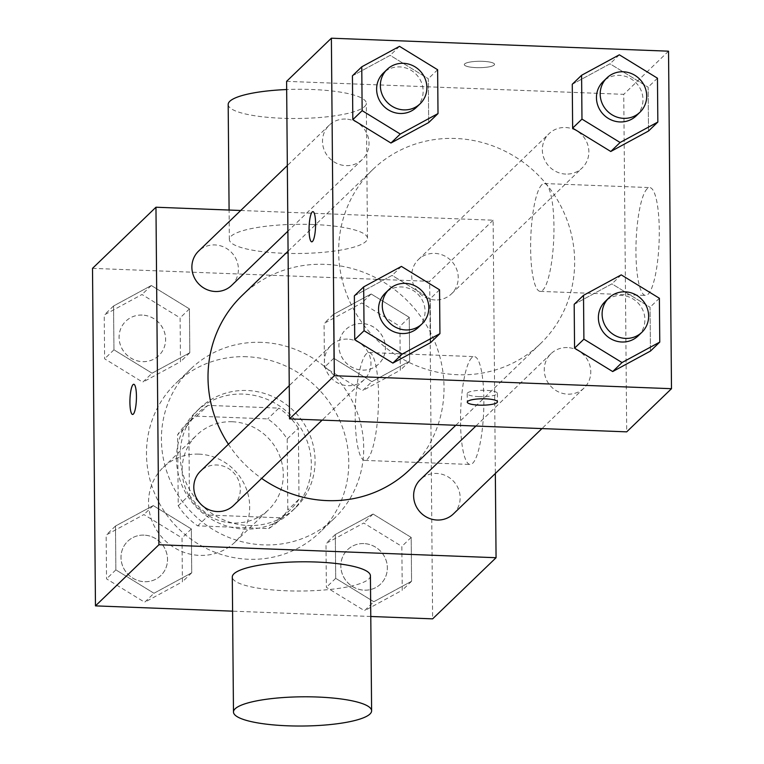 <?xml version="1.0" encoding="UTF-8"?>
<svg xmlns="http://www.w3.org/2000/svg" width="764" height="764" viewBox="0 0 764 764"><rect width="100%" height="100%" fill="white"/><g stroke="black" fill="none" stroke-linecap="round" stroke-linejoin="round"><path stroke-width="0.57" stroke-dasharray="3.82 2.86" d="M198.678 454.122A51.799 49.412 46.1 0 0 163.171 467.453A51.799 49.412 46.1 0 0 163.534 539.04A51.799 49.412 46.1 0 0 235.064 542.058A51.799 49.412 46.1 0 0 245.712 487.26A51.799 49.412 46.1 0 0 198.678 454.122M232.266 421.757A51.799 49.412 46.1 0 0 196.768 435.088A51.799 49.412 46.1 0 0 197.131 506.675A51.799 49.412 46.1 0 0 268.651 509.684A51.799 49.412 46.1 0 0 279.299 454.895A51.799 49.412 46.1 0 0 232.266 421.757M287.188 438.975L287.808 510.008A66.86 63.775 46.1 0 1 279.099 520.532A66.86 63.775 46.1 0 1 268.67 528.592L197.704 525.861A66.86 63.775 46.1 0 1 178.232 505.797L177.611 434.754A66.86 63.775 46.1 0 1 186.32 424.24A66.86 63.775 46.1 0 1 196.749 416.17L267.715 418.901A66.86 63.775 46.1 0 1 287.188 438.975L298.39 428.184L299.001 499.226L287.808 510.008M178.232 505.797L189.424 495.005L188.803 423.972L177.611 434.754M196.749 416.17L207.942 405.388L278.908 408.119L267.715 418.901M207.942 405.388A66.86 63.775 46.1 0 0 197.513 413.448A66.86 63.775 46.1 0 0 188.803 423.972M189.424 495.005A66.86 63.775 46.1 0 0 208.906 515.079L197.704 525.861M299.001 499.226A66.86 63.775 46.1 0 1 290.301 509.741A66.86 63.775 46.1 0 1 279.863 517.811L208.906 515.079M298.39 428.184A66.86 63.775 46.1 0 0 278.908 408.119M176.474 459.002A69.066 65.885 -133.9 0 1 195.985 411.863A69.066 65.885 -133.9 0 1 291.351 415.883A69.066 65.885 -133.9 0 1 291.829 511.336A69.066 65.885 -133.9 0 1 218.533 522.92A69.066 65.885 -133.9 0 1 176.474 459.002M180.208 455.401A69.066 65.885 46.1 0 0 222.267 519.319A69.066 65.885 46.1 0 0 295.563 507.735A69.066 65.885 46.1 0 0 309.764 434.678A69.066 65.885 46.1 0 0 247.049 390.499A69.066 65.885 46.1 0 0 199.71 408.262A69.066 65.885 46.1 0 0 180.208 455.401M279.863 517.811L268.67 528.592M246.753 356.74A103.598 98.823 46.1 0 0 175.749 383.394A103.598 98.823 46.1 0 0 176.474 526.568A103.598 98.823 46.1 0 0 319.524 532.604A103.598 98.823 46.1 0 0 340.82 423.027A103.598 98.823 46.1 0 0 246.753 356.74M261.68 342.358A103.598 98.823 46.1 0 0 190.685 369.012A103.598 98.823 46.1 0 0 191.401 512.186A103.598 98.823 46.1 0 0 334.451 518.221A103.598 98.823 46.1 0 0 355.747 408.635A103.598 98.823 46.1 0 0 261.68 342.358M153.994 593.256L115.87 569.877L115.488 526.033L153.23 505.567L191.353 528.955L191.735 572.799L153.994 593.256L115.87 569.877L115.488 526.033L153.23 505.567L191.353 528.955L191.735 572.799L153.994 593.256L144.663 602.252L106.54 578.864L106.158 535.02L143.899 514.564L182.023 537.942L182.405 581.786L144.663 602.252M373.825 601.717L335.702 578.338L335.32 534.494L373.061 514.029L411.185 537.407L411.567 581.261L373.825 601.717L335.702 578.338L335.32 534.494L373.061 514.029L411.185 537.407L411.567 581.261L373.825 601.717L364.495 610.713L326.371 587.325L325.989 543.481L363.731 523.025L401.854 546.403L402.236 590.247L364.495 610.713M370.779 616.481L232.6 611.162M92.511 268.365L429.674 281.343L432.625 618.859M152.074 373.195L113.951 349.817L113.569 305.972L151.31 285.507L189.434 308.895L189.816 352.739L152.074 373.195L113.951 349.817L113.569 305.972L151.31 285.507L189.434 308.895L189.816 352.739L152.074 373.195L142.744 382.191L104.62 358.803L104.238 314.959L141.98 294.503L180.103 317.881L180.485 361.725L142.744 382.191M371.906 381.656L333.782 358.278L333.4 314.434L371.142 293.968L409.265 317.356L409.647 361.2L371.906 381.656L333.782 358.278L333.4 314.434L371.142 293.968L409.265 317.356L409.647 361.2L371.906 381.656L362.575 390.652L324.452 367.264L324.07 323.42L361.811 302.964L399.935 326.343L400.317 370.187L362.575 390.652M409.886 469.516A120.865 115.297 46.1 0 0 434.726 341.67A120.865 115.297 46.1 0 0 324.986 264.344A120.865 115.297 46.1 0 0 242.15 295.439M228.417 444.247A120.865 115.297 46.1 0 0 261.641 478.407M240.708 210.492L493.124 220.204L495.339 473.508M453.424 513.895A23.827 22.729 46.1 0 0 458.324 488.693A23.827 22.729 46.1 0 0 436.683 473.451A23.827 22.729 46.1 0 0 420.353 479.582M233.593 505.434A23.827 22.729 46.1 0 0 238.492 480.231A23.827 22.729 46.1 0 0 216.861 464.989A23.827 22.729 46.1 0 0 200.531 471.121M231.673 285.373A23.827 22.729 46.1 0 0 236.573 260.171A23.827 22.729 46.1 0 0 214.942 244.929A23.827 22.729 46.1 0 0 198.611 251.06M435.174 299.966A23.827 22.729 -133.9 0 1 413.534 284.724A23.827 22.729 -133.9 0 1 418.433 259.521A23.827 22.729 -133.9 0 1 451.343 260.906A23.827 22.729 -133.9 0 1 451.505 293.834A23.827 22.729 -133.9 0 1 435.174 299.966M493.124 220.204L429.674 281.343M471.741 357.8A53.957 11.498 -87.8 0 0 460.558 415.969A53.957 11.498 -87.8 0 0 470.127 464.464A53.957 11.498 -87.8 0 0 483.688 410.984A53.957 11.498 -87.8 0 0 474.282 356.626A53.957 11.498 -87.8 0 0 471.741 357.8M370.425 575.808A69.066 14.602 -0.5 0 1 286.433 590.792A69.066 14.602 -0.5 0 1 232.294 577.011M313.345 224.511A69.066 14.602 179.5 0 0 229.353 239.495A69.066 14.602 179.5 0 0 298.543 253.495A69.066 14.602 179.5 0 0 367.484 238.292A69.066 14.602 179.5 0 0 313.345 224.511M228.178 104.487A69.066 14.602 179.5 0 0 297.368 118.487A69.066 14.602 179.5 0 0 366.309 103.283A69.066 14.602 179.5 0 0 312.17 89.503A69.066 14.602 179.5 0 0 286.662 89.541M366.414 353.751A53.957 11.498 -87.8 0 0 355.231 411.92A53.957 11.498 -87.8 0 0 364.8 460.406A53.957 11.498 -87.8 0 0 378.361 406.925A53.957 11.498 -87.8 0 0 368.945 352.567A53.957 11.498 -87.8 0 0 366.414 353.751M133.767 384.263L133.767 384.263A15.108 3.218 92.2 0 1 136.403 399.486A15.108 3.218 92.2 0 1 132.611 414.46A15.108 3.218 92.2 0 1 132.602 414.46L132.592 414.46M455.611 138.475A120.865 115.297 46.1 0 0 372.775 169.57A120.865 115.297 46.1 0 0 373.625 336.599A120.865 115.297 46.1 0 0 540.511 343.638A120.865 115.297 46.1 0 0 565.36 215.792A120.865 115.297 46.1 0 0 455.611 138.475M565.799 174.087A23.827 22.729 -133.9 0 1 544.169 158.845A23.827 22.729 -133.9 0 1 549.068 133.643A23.827 22.729 -133.9 0 1 581.967 135.027A23.827 22.729 -133.9 0 1 582.13 167.965A23.827 22.729 -133.9 0 1 565.799 174.087M347.486 339.111A23.827 22.729 46.1 0 0 331.156 345.242A23.827 22.729 46.1 0 0 331.328 378.17A23.827 22.729 46.1 0 0 364.227 379.565A23.827 22.729 46.1 0 0 369.127 354.362A23.827 22.729 46.1 0 0 347.486 339.111M345.567 119.05A23.827 22.729 46.1 0 0 329.236 125.181A23.827 22.729 46.1 0 0 329.399 158.11A23.827 22.729 46.1 0 0 362.308 159.504A23.827 22.729 46.1 0 0 367.197 134.302A23.827 22.729 46.1 0 0 345.567 119.05M567.318 347.572A23.827 22.729 46.1 0 0 550.987 353.703A23.827 22.729 46.1 0 0 551.15 386.632A23.827 22.729 46.1 0 0 584.059 388.017A23.827 22.729 46.1 0 0 588.948 362.814A23.827 22.729 46.1 0 0 567.318 347.572M286.596 81.356L623.749 94.335L626.7 431.851M574.184 304.32L611.926 283.864L650.049 307.243L650.431 351.087L650.049 307.243L611.926 283.864L574.184 304.32M352.433 75.808L390.175 55.342L428.298 78.721L428.68 122.565L428.298 78.721L390.175 55.342L352.433 75.808M354.353 295.859L392.094 275.403L430.218 298.781L430.6 342.625L430.218 298.781L392.094 275.403L354.353 295.859M572.265 84.26L610.006 63.804L648.13 87.182L648.512 131.026L648.13 87.182L610.006 63.804L572.265 84.26M668.538 51.178L623.749 94.335M647.156 188.775A53.957 11.498 -87.8 0 0 635.973 246.944A53.957 11.498 -87.8 0 0 645.542 295.429A53.957 11.498 -87.8 0 0 659.103 241.949A53.957 11.498 -87.8 0 0 649.696 187.591A53.957 11.498 -87.8 0 0 647.156 188.775M482.695 61.321A15.108 3.199 179.5 0 0 464.321 64.596A15.108 3.199 179.5 0 0 479.458 67.662A15.108 3.199 179.5 0 0 494.537 64.338A15.108 3.199 179.5 0 0 482.695 61.321A15.108 3.199 179.5 0 0 464.321 64.615A15.108 3.199 179.5 0 0 479.458 67.681A15.108 3.199 179.5 0 0 494.537 64.348A15.108 3.199 179.5 0 0 482.695 61.33M479.038 396.621A15.108 3.199 -0.5 0 1 467.196 393.613A15.108 3.199 -0.5 0 1 482.275 390.28A15.108 3.199 -0.5 0 1 497.412 393.345A15.108 3.199 -0.5 0 1 479.038 396.621M541.829 184.726A53.957 11.498 -87.8 0 0 530.646 242.885A53.957 11.498 -87.8 0 0 540.215 291.38A53.957 11.498 -87.8 0 0 553.776 237.9A53.957 11.498 -87.8 0 0 544.369 183.541A53.957 11.498 -87.8 0 0 541.829 184.726M312.915 211.638L312.915 211.638A15.108 3.218 92.2 0 1 315.551 226.86A15.108 3.218 92.2 0 1 311.76 241.835A15.108 3.218 92.2 0 1 311.75 241.835L311.741 241.835M636.25 115.813A23.827 22.729 46.1 0 0 641.149 90.61A23.827 22.729 46.1 0 0 619.518 75.369A23.827 22.729 46.1 0 0 603.188 81.5M619.337 54.807L610.006 63.804M657.46 78.195L648.13 87.182M638.169 335.873A23.827 22.729 46.1 0 0 643.068 310.671A23.827 22.729 46.1 0 0 621.438 295.429A23.827 22.729 46.1 0 0 605.107 301.56M621.256 274.868L611.926 283.864M659.38 298.256L650.049 307.243M416.418 107.352A23.827 22.729 46.1 0 0 421.317 82.149A23.827 22.729 46.1 0 0 399.687 66.907A23.827 22.729 46.1 0 0 383.356 73.038M399.505 46.346L390.175 55.342M437.629 69.734L428.298 78.721M418.338 327.412A23.827 22.729 46.1 0 0 423.237 302.21A23.827 22.729 46.1 0 0 401.606 286.968A23.827 22.729 46.1 0 0 385.276 293.099M401.425 266.407L392.094 275.403M439.548 289.795L430.218 298.781M361.993 323.516A23.827 22.729 46.1 0 0 345.662 329.647A23.827 22.729 46.1 0 0 345.825 362.575A23.827 22.729 46.1 0 0 378.724 363.96A23.827 22.729 46.1 0 0 383.623 338.758A23.827 22.729 46.1 0 0 361.993 323.516M333.782 358.278L324.452 367.264M333.4 314.434L324.07 323.42M371.142 293.968L361.811 302.964M409.265 317.356L399.935 326.343M409.647 361.2L400.317 370.187M361.955 323.544A23.827 22.729 46.1 0 0 345.624 329.676A23.827 22.729 46.1 0 0 345.796 362.604A23.827 22.729 46.1 0 0 378.696 363.989A23.827 22.729 46.1 0 0 383.595 338.786A23.827 22.729 46.1 0 0 361.955 323.544M363.912 543.576A23.827 22.729 46.1 0 0 347.582 549.708A23.827 22.729 46.1 0 0 347.744 582.636A23.827 22.729 46.1 0 0 380.644 584.021A23.827 22.729 46.1 0 0 385.543 558.818A23.827 22.729 46.1 0 0 363.912 543.576A23.827 22.729 46.1 0 0 347.553 549.736A23.827 22.729 46.1 0 0 347.716 582.665A23.827 22.729 46.1 0 0 380.615 584.049A23.827 22.729 46.1 0 0 385.514 558.847A23.827 22.729 46.1 0 0 363.884 543.605M335.702 578.338L326.371 587.325M335.32 534.494L325.989 543.481M373.061 514.029L363.731 523.025M411.185 537.407L401.854 546.403M411.567 581.261L402.236 590.247M142.161 315.054A23.827 22.729 46.1 0 0 125.831 321.186A23.827 22.729 46.1 0 0 125.993 354.114A23.827 22.729 46.1 0 0 158.893 355.499A23.827 22.729 46.1 0 0 163.792 330.296A23.827 22.729 46.1 0 0 142.161 315.054M113.951 349.817L104.62 358.803M113.569 305.972L104.238 314.959M151.31 285.507L141.98 294.503M189.434 308.895L180.103 317.881M189.816 352.739L180.485 361.725M142.133 315.083A23.827 22.729 46.1 0 0 125.802 321.214A23.827 22.729 46.1 0 0 125.965 354.143A23.827 22.729 46.1 0 0 158.864 355.537A23.827 22.729 46.1 0 0 163.763 330.325A23.827 22.729 46.1 0 0 142.133 315.083M144.081 535.115A23.827 22.729 46.1 0 0 127.75 541.246A23.827 22.729 46.1 0 0 127.913 574.175A23.827 22.729 46.1 0 0 160.812 575.559A23.827 22.729 46.1 0 0 165.712 550.357A23.827 22.729 46.1 0 0 144.081 535.115A23.827 22.729 46.1 0 0 127.722 541.275A23.827 22.729 46.1 0 0 127.884 574.203A23.827 22.729 46.1 0 0 160.784 575.588A23.827 22.729 46.1 0 0 165.683 550.386A23.827 22.729 46.1 0 0 144.052 535.144M115.87 569.877L106.54 578.864M115.488 526.033L106.158 535.02M153.23 505.567L143.899 514.564M191.353 528.955L182.023 537.942M191.735 572.799L182.405 581.786M235.064 542.058L268.651 509.684M163.171 467.453L196.768 435.088M199.71 408.262L195.985 411.863M295.563 507.735L291.829 511.336M290.301 509.741L279.099 520.532M197.513 413.448L186.32 424.24M190.685 369.012L175.749 383.394M334.451 518.221L319.524 532.604M367.484 238.292L366.309 103.283M229.353 239.495L229.095 210.043M364.8 460.406L470.127 464.464M368.945 352.567L474.282 356.626M372.775 169.57L288.076 251.184M540.511 343.638L455.793 425.271M451.505 293.834L582.13 167.965M418.433 259.521L549.068 133.643M331.156 345.242L289.25 385.629M364.227 379.565L322.131 420.124M329.236 125.181L287.331 165.568M362.308 159.504L287.894 231.196M550.987 353.703L475.915 426.045M584.059 388.017L541.953 428.585M467.196 393.613L467.272 402.112M497.412 393.345L497.488 401.854M540.215 291.38L645.542 295.429M544.369 183.541L649.696 187.591"/><path stroke-width="1.15" d="M495.339 473.508L496.065 557.72L432.625 618.859L370.779 616.481M232.6 611.162L95.462 605.881L92.511 268.365L155.961 207.225L240.708 210.492M496.065 557.72L158.912 544.742L95.462 605.881M158.912 544.742L155.961 207.225M133.051 384.598A15.108 3.218 92.2 0 1 133.757 384.263A15.108 3.218 92.2 0 1 136.393 399.486A15.108 3.218 92.2 0 1 132.592 414.46A15.108 3.218 92.2 0 1 129.918 400.88A15.108 3.218 92.2 0 1 133.051 384.598M288.076 251.184L242.15 295.439A120.865 115.297 46.1 0 0 228.417 444.247M261.641 478.407A120.865 115.297 46.1 0 0 409.886 469.516L455.793 425.271M475.915 426.045L420.353 479.582A23.827 22.729 46.1 0 0 420.525 512.51A23.827 22.729 46.1 0 0 453.424 513.895L541.953 428.585M289.25 385.629L200.531 471.121A23.827 22.729 46.1 0 0 200.693 504.049A23.827 22.729 46.1 0 0 233.593 505.434L322.131 420.124M287.331 165.568L198.611 251.06A23.827 22.729 46.1 0 0 198.774 283.988A23.827 22.729 46.1 0 0 231.673 285.373L287.894 231.196M233.478 712.019L232.294 577.011A69.066 14.602 -0.5 0 1 301.236 561.807A69.066 14.602 -0.5 0 1 370.425 575.808L371.61 710.816A69.066 14.602 -0.5 0 1 287.608 725.8A69.066 14.602 -0.5 0 1 233.478 712.019A69.066 14.602 -0.5 0 1 302.41 696.806A69.066 14.602 -0.5 0 1 371.61 710.816M286.662 89.541A69.066 14.602 179.5 0 0 228.178 104.487L229.095 210.043M132.602 414.46A15.108 3.218 92.2 0 1 129.928 400.871A15.108 3.218 92.2 0 1 133.06 384.598A15.108 3.218 92.2 0 1 133.767 384.263M289.537 418.873L286.596 81.356L331.375 38.2L668.538 51.178L671.489 388.695L334.326 375.716L289.537 418.873L626.7 431.851L671.489 388.695M334.326 375.716L331.375 38.2M311.75 241.835A15.108 3.218 92.2 0 1 309.076 228.245A15.108 3.218 92.2 0 1 312.209 211.972A15.108 3.218 92.2 0 1 312.906 211.638A15.108 3.218 92.2 0 1 315.542 226.86A15.108 3.218 92.2 0 1 311.741 241.835A15.108 3.218 92.2 0 1 309.067 228.255A15.108 3.218 92.2 0 1 312.199 211.972A15.108 3.218 92.2 0 1 312.915 211.638M659.762 342.1L650.431 351.087L612.69 371.552L574.566 348.164L574.184 304.32L574.566 348.164L612.69 371.552L622.02 362.556L583.897 339.178L583.515 295.334L621.256 274.868L659.38 298.256L659.762 342.1L622.02 362.556M438.011 113.578L428.68 122.565L390.939 143.03L352.815 119.652L352.433 75.808L352.815 119.652L390.939 143.03L400.269 134.044L362.146 110.656L361.764 66.812L399.505 46.346L437.629 69.734L438.011 113.578L400.269 134.044M439.93 333.639L430.6 342.625L392.858 363.091L354.735 339.713L354.353 295.859L354.735 339.713L392.858 363.091L402.189 354.095L364.065 330.716L363.683 286.872L401.425 266.407L439.548 289.795L439.93 333.639L402.189 354.095M657.842 122.039L648.512 131.026L610.77 151.492L572.647 128.104L572.265 84.26L572.647 128.104L610.77 151.492L620.101 142.496L581.977 119.117L581.595 75.273L619.337 54.807L657.46 78.195L657.842 122.039L620.101 142.496M479.114 405.13A15.108 3.199 -0.5 0 1 467.272 402.112A15.108 3.199 -0.5 0 1 482.351 398.789A15.108 3.199 -0.5 0 1 497.488 401.854A15.108 3.199 -0.5 0 1 479.114 405.13M606.912 77.899L603.188 81.5A23.827 22.729 46.1 0 0 603.35 114.428A23.827 22.729 46.1 0 0 636.25 115.813L639.984 112.212A23.827 22.729 46.1 0 0 644.883 87.01A23.827 22.729 46.1 0 0 623.243 71.768A23.827 22.729 46.1 0 0 606.912 77.899A23.827 22.729 46.1 0 0 607.084 110.828A23.827 22.729 46.1 0 0 639.984 112.212M581.977 119.117L572.647 128.104M581.595 75.273L572.265 84.26M648.512 131.026L610.77 151.492M608.832 297.96L605.107 301.56A23.827 22.729 46.1 0 0 605.269 334.489A23.827 22.729 46.1 0 0 638.169 335.873L641.903 332.273A23.827 22.729 46.1 0 0 646.802 307.071A23.827 22.729 46.1 0 0 625.172 291.829A23.827 22.729 46.1 0 0 608.832 297.96A23.827 22.729 46.1 0 0 609.004 330.888A23.827 22.729 46.1 0 0 641.903 332.273M583.897 339.178L574.566 348.164M583.515 295.334L574.184 304.32M650.431 351.087L612.69 371.552M387.09 69.438L383.356 73.038A23.827 22.729 46.1 0 0 383.518 105.967A23.827 22.729 46.1 0 0 416.418 107.352L420.152 103.761A23.827 22.729 46.1 0 0 425.051 78.549A23.827 22.729 46.1 0 0 403.421 63.307A23.827 22.729 46.1 0 0 387.09 69.438A23.827 22.729 46.1 0 0 387.252 102.366A23.827 22.729 46.1 0 0 420.152 103.761M362.146 110.656L352.815 119.652M361.764 66.812L352.433 75.808M428.68 122.565L390.939 143.03M389.01 289.499L385.276 293.099A23.827 22.729 46.1 0 0 385.438 326.027A23.827 22.729 46.1 0 0 418.338 327.412L422.072 323.821A23.827 22.729 46.1 0 0 426.971 298.609A23.827 22.729 46.1 0 0 405.34 283.368A23.827 22.729 46.1 0 0 389.01 289.499A23.827 22.729 46.1 0 0 389.172 322.427A23.827 22.729 46.1 0 0 422.072 323.821M364.065 330.716L354.735 339.713M363.683 286.872L354.353 295.859M430.6 342.625L392.858 363.091"/></g></svg>
